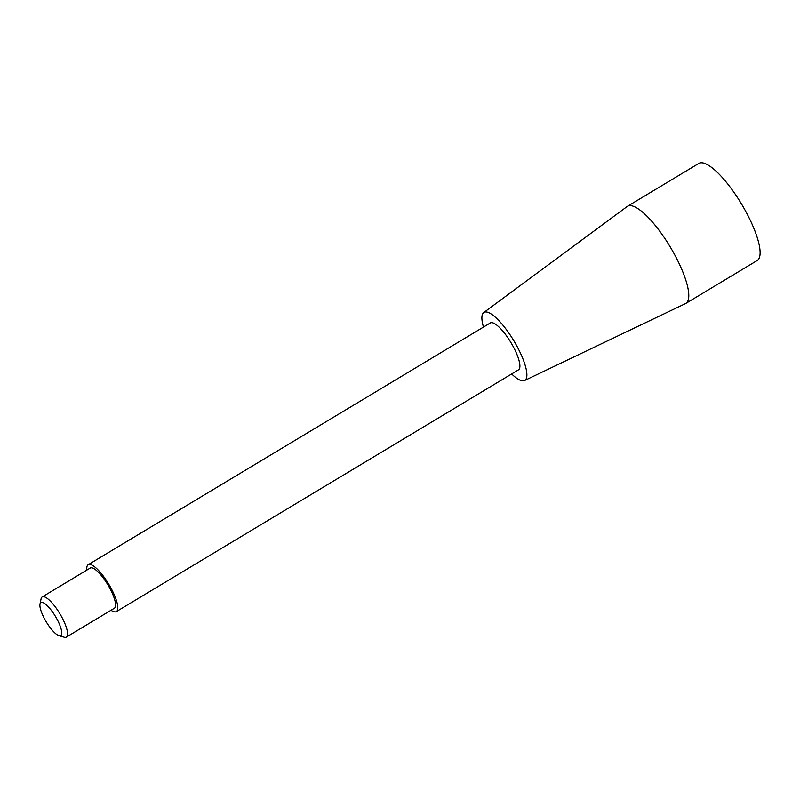 <?xml version="1.0" encoding="UTF-8"?>
<svg xmlns="http://www.w3.org/2000/svg" width="800" height="800" viewBox="0 0 800 800"><rect width="100%" height="100%" fill="white"/><g stroke="black" fill="none" stroke-linecap="round" stroke-linejoin="round"><path stroke-width="1.2" d="M57.11 619.37A19.25 5.34 -121 0 0 40 604.1A19.25 5.34 -121 0 0 46.24 621.85A19.25 5.34 -121 0 0 58.99 635.69A19.25 5.34 -121 0 0 57.11 619.37M58.99 635.69L64.22 637.23A23.44 6.5 -121 0 0 66.35 637.12A23.44 6.5 -121 0 0 61.93 617.36A23.44 6.5 -121 0 0 42.19 596.94A23.44 6.5 -121 0 0 41.1 598.76L40 604.1M66.35 637.12L114.36 608.25A23.44 6.5 -121 0 0 109.95 588.49A23.44 6.5 -121 0 0 90.21 568.07L42.19 596.94M111.01 610.26A27.35 7.59 -121 0 0 116.38 611.6A27.35 7.59 -121 0 0 111.23 588.54A27.35 7.59 -121 0 0 88.19 564.72A27.35 7.59 -121 0 0 86.86 570.08M116.38 611.6L518.48 369.85A27.35 7.59 -121 0 0 513.33 346.79A27.35 7.59 -121 0 0 490.3 322.97L88.19 564.72M511.65 373.95A39.65 11 -121 0 0 524.56 380.53A39.65 11 -121 0 0 517.35 346.96A39.65 11 -121 0 0 483.71 312.58A39.65 11 -121 0 0 483.47 327.08M524.56 380.53L685.47 303.61A56.65 15.72 -121 0 0 685.84 303.42A56.65 15.72 -121 0 0 675.17 255.66A56.65 15.72 -121 0 0 627.46 206.31A56.65 15.72 -121 0 0 627.11 206.55L483.71 312.58M685.84 303.42L757.16 260.54A56.65 15.72 -121 0 0 746.49 212.78A56.65 15.72 -121 0 0 701.69 162.77A56.65 15.72 -121 0 0 698.78 163.44L627.46 206.31"/></g></svg>
